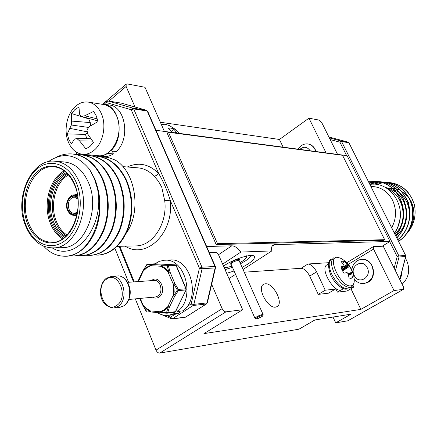 <?xml version="1.0" encoding="UTF-8"?>
<svg xmlns="http://www.w3.org/2000/svg" width="437" height="437" viewBox="0 0 437 437"><rect width="100%" height="100%" fill="white"/><g stroke="black" fill="none" stroke-linecap="round" stroke-linejoin="round"><path stroke-width="0.66" d="M361.841 259.316C372.979 257.83 378.229 277.036 368.036 282.269L364.005 283.564C360.066 283.881 356.805 282.329 354.216 278.915M275.676 307.113L277.113 306.621C284.017 303.185 273.125 282.477 265.172 283.799L263.527 284.334C256.612 287.721 267.805 308.806 275.676 307.113M75.918 151.885L77.021 154.622M114.898 248.363L128.598 282.269M135.306 298.864L156.014 350.13L222.16 308.648C223.214 310.745 224.481 311.81 225.962 311.849L242.661 309.729L218.855 255.503C217.855 253.531 216.637 252.471 215.206 252.324L209.274 252.542M211.655 284.345L222.16 308.648M164.378 131.411L145.002 87.274L127.265 83.931L126.184 84.133L126.124 86.45L135.006 106.994M337.561 154.392L321.758 122.622L319.289 120.126L308.937 118.176L326.062 152.868M242.661 309.729L203.932 333.622L360.864 309.391L394.021 290.55L403.58 289.299L403.367 286.683L383.227 246.189L373.373 246.615L373.559 249.095L348.3 264.341M283.127 147.171L279.434 139.463L160.357 122.256M279.434 139.463L308.937 118.176M225.962 311.849L159.773 353.08L299.017 329.17L314.908 319.966L350.993 314.176L335.714 322.867L347.836 320.785L403.4 289.36M394.021 290.55L373.559 249.095M348.202 320.583L347.836 320.785M332.999 317.065L335.714 322.867M159.773 353.08C158.238 353.123 156.987 352.14 156.014 350.13M360.864 309.391L350.96 288.726M308.009 143.975C311.952 144.663 314.618 147.182 316.011 151.535M242.114 267.406L247.632 264.232C252.597 260.949 254.869 258.436 254.438 256.694C253.739 252.903 234.931 258.354 224.323 265.559L223.509 266.106M226.677 273.322L234.079 270.989M225.06 269.64L232.462 267.324M240.487 263.746L245.993 260.572L251.98 255.514M206.646 246.506L231.796 245.812C234.86 245.96 237.881 248.047 240.863 252.073L271.83 250.914C271.251 248.014 271.656 246.069 273.049 245.07L274.54 244.638L390.028 241.459L347.071 155.654L155.96 130.292M390.028 241.459L382.102 246.233M244.245 272.196L301.093 268.28C304.239 268.569 307.107 271.175 309.696 276.091L318.24 294.38L328.515 293.178L335.441 289.081L325.237 290.212L318.24 294.38M325.237 290.212L316.612 271.863C314.001 266.925 311.133 264.303 308.003 263.986L328.799 262.692M353.003 285.339L353.828 287.049L347.049 291.02L337.44 292.14L335.621 288.3M334.764 287.661L335.441 289.081M341.313 289.857L337.44 292.14M353.828 287.049L350.512 287.415M228.988 278.588L235.559 274.343M243.048 269.509L271.83 250.914M222.63 264.106L240.863 252.073M246.801 256.546L246.921 255.984M168.442 132.264L217.5 243.677L384.669 239.7L342.542 155.293L168.442 132.264L167.218 133.225L216.178 244.567L217.5 243.677M216.178 244.567L383.555 240.377L384.669 239.7M61.83 247.686L62.573 247.664C84.385 248.205 100.455 209.684 88.678 183.043C82.97 170.015 74.765 162.99 64.059 161.958L55.712 161.291M92.835 156.064L95.965 156.107C108.862 157.364 118.897 165.492 126.075 180.492C132.717 196.852 133.088 213.267 127.189 229.736C120.35 245.528 110.605 253.99 97.97 255.121L93.911 254.995M95.965 156.107L96.528 156.156C109.419 157.413 119.454 165.536 126.626 180.525C133.269 196.879 133.64 213.278 127.741 229.731C120.902 245.518 111.162 253.973 98.527 255.104L97.828 255.126M52.227 247.91C76.175 262.801 105.131 225.558 97.544 189.035C105.858 219.909 87.64 256.699 65.659 256.24C57.132 256.361 49.796 253.001 43.656 246.162M97.544 189.035L94.326 178.531L89.547 169.365L94.627 178.547C101.389 195.579 101.788 212.672 95.818 229.818C88.891 246.26 79.042 255.061 66.266 256.219L65.539 256.246M56.695 157.041C61.497 154.643 66.539 153.611 71.815 153.933C84.854 155.201 95.015 163.564 102.291 179.023C109.026 195.891 109.414 212.819 103.46 229.796C96.555 246.08 86.728 254.798 73.984 255.951L69.696 255.792M72.662 154.004C85.586 155.364 95.659 163.717 102.875 179.055C109.611 195.913 109.998 212.83 104.05 229.796C97.145 246.069 87.318 254.776 74.574 255.929L73.858 255.956M76.748 154.632L80.026 154.671C93.021 155.938 103.137 164.219 110.381 179.52C117.083 196.218 117.471 212.972 111.533 229.775C104.645 245.894 94.851 254.525 82.134 255.672L77.928 255.519M80.867 154.742C93.742 156.102 103.771 164.372 110.954 179.558C117.657 196.24 118.045 212.983 112.107 229.775C105.224 245.878 95.424 254.503 82.719 255.65L82.009 255.678M84.871 155.353L88.077 155.397C101.018 156.659 111.096 164.864 118.307 180.011C124.982 196.541 125.359 213.119 119.443 229.753C112.577 245.709 102.804 254.252 90.131 255.394L86.002 255.257M88.077 155.397L88.651 155.446C101.592 156.708 111.664 164.907 118.869 180.044C125.545 196.563 125.922 213.13 120.006 229.753C113.139 245.698 103.372 254.236 90.699 255.372L89.995 255.399M117.132 246.348L136.076 245.894C152.901 245.889 167.617 223.329 164.738 200.725L161.728 187.112L158.391 181.218L154.234 176.198C149.274 171.031 143.664 168.229 137.409 167.797L122.852 166.634M89.547 169.365C76.808 154.064 63.01 151.552 48.157 161.816M126.227 233.271C142.112 211.202 135.164 170.894 114.975 159.98L108.048 157.424L100.887 156.812M127.309 166.989C138.529 161.837 148.962 163.973 158.604 173.391C163.46 181.612 167.305 190.554 170.151 200.217C174.565 232.544 146.324 259.982 125.173 246.157M164.738 200.725L170.151 200.217L199.409 268.187L202.113 268.706L193.891 304.354L206.974 302.912L215.113 267.93L202.113 268.706L201.976 267.209L214.982 266.461L147.214 111.042L133.689 108.917L201.976 267.209L199.409 268.187L191.198 303.857L193.159 305.479L172.478 318.781L185.752 317.093L206.248 304.021L193.159 305.479L193.891 304.354L191.198 303.857L187.041 306.539M103.001 104.044L106.207 101.308L106.153 102.509L131.209 109.736L133.689 108.917L132.853 108.114L146.39 110.25L121.502 103.148L107.797 100.925L132.853 108.114L131.209 109.736L158.604 173.391L156.544 175.445L154.234 176.198M100.641 156.757L107.846 157.407L114.975 159.98M406.29 198.54L407.606 200.812M395.769 235.811C404.728 223.973 406.022 211.169 399.642 197.398C394.141 187.702 386.33 182.36 376.213 181.377L368.615 181.896M395.682 235.647C404.52 223.815 405.765 211.06 399.418 197.382C393.906 187.686 386.095 182.344 375.978 181.355L368.582 181.83M388.75 182.508C398.697 183.474 406.372 188.691 411.78 198.147L414.358 204.494L411.889 198.152L408.224 192.591C403.045 186.588 396.632 183.229 388.974 182.524L387.712 182.447M387.603 182.447L386.122 182.442M386.008 182.447L384.505 182.529M384.385 182.54L382.856 182.726M382.741 182.742L376.727 184.392M398.533 241.306C411.785 233.467 417.302 212.661 408.966 197.972C403.602 188.565 395.998 183.332 386.15 182.267M398.484 241.202C411.638 233.276 417.035 212.59 408.748 197.961C403.313 188.445 395.605 183.196 385.62 182.224L384.565 182.169M384.451 182.163L382.954 182.158M382.834 182.163L381.315 182.251M381.195 182.262L373.438 184.168M397.763 239.776C409.627 230.758 413.599 211.683 405.897 197.781C400.445 188.21 392.705 182.939 382.675 181.956L381.375 181.879M397.703 239.651C409.464 230.567 413.336 211.612 405.678 197.77C400.221 188.194 392.475 182.917 382.446 181.939M381.261 181.874L379.742 181.874M379.622 181.879L369.724 184.103M396.845 237.952C407.563 226.12 409.545 212.672 402.794 197.59C397.309 187.959 389.536 182.65 379.463 181.672L378.262 181.606M396.774 237.81C407.366 225.967 409.294 212.557 402.564 197.579C397.086 187.943 389.307 182.633 379.234 181.65L369.134 182.928M378.027 181.584L369.09 182.846M370.871 186.381L373.029 186.55C381.479 187.347 387.941 191.821 392.415 199.966C396.763 209.339 396.523 218.598 391.705 227.748M414.358 204.494C416.532 215.856 413.921 225.667 406.519 233.921M369.899 184.447C386.537 181.377 402.499 199.261 400.21 218.2L398.118 226.153L396.414 229.846L394.354 233.003M394.518 233.331C397.599 228.775 399.494 223.733 400.21 218.2M394.42 233.134L395.409 231.588M408.901 208.755C407.579 202.293 404.564 197.049 399.855 193.023M399.271 192.548L393.453 189.183M393.092 189.046L385.734 187.588M395.785 235.794C409.125 226.705 409.928 203.025 396.594 192.662M396.009 192.198L391.262 189.341L385.876 187.67M394.868 234.024C408.753 222.143 404.165 195.284 387.843 188.981M161.395 124.621L165.202 124.195L169.589 125.676L174.816 129.019L179.225 133.383M171.217 132.318L170.976 131.302L168.545 128.287L170.829 128.019L173.647 128.991L177.209 133.116M171.173 131.859L173.647 128.991M71.368 144.046L68.8 139.425L67.287 133.935L71.329 125.009L71.46 113.544L74.918 109.583L78.982 107.016L79.523 114.188L81.369 116.389L84.745 115.778L93.665 111.408L96.348 116.056L97.937 121.655L89.224 126.626L86.947 129.947L87.684 134.039L93.584 142.478L90.017 146.411L85.876 148.864L79.561 140.856L76.808 138.496L74.377 139.163L71.368 144.046M87.422 132.75L85.488 134.377L86.641 138.327M68.336 141.998C63.458 130.439 66.872 113.587 75.677 106.207C79.523 102.924 83.636 101.542 88.023 102.061C93.922 103.039 98.412 106.994 101.504 113.926C106.715 125.709 102.979 143.341 93.851 150.459C90.366 153.267 86.684 154.551 82.811 154.31C76.36 153.567 71.537 149.465 68.336 141.998M97.631 155.654L98.128 155.703C112.484 157.697 124.452 132.706 116.684 116.116C113.615 109.316 109.152 105.426 103.29 104.454L88.564 102.143M92.535 141.129L79.561 140.856M90.443 138.261L76.808 138.496M85.488 134.377L67.287 133.935M88.979 118.471L88.711 118.842L90.251 122.568L90.508 125.818M88.711 118.842L71.46 113.544M97.795 120.88L81.369 116.389M97.325 118.897L84.745 115.778M87.247 131.816L70.018 128.396M88.629 127.451L71.329 125.009M90.251 122.568L71.515 121.087M112.424 151.142L113.341 153.9L107.715 153.365C104.623 155.386 101.422 156.288 98.112 156.069L94.72 155.392M100.412 104.001L103.35 104.088C119.885 105.142 125.179 138.201 110.676 150.967L110.523 150.672M103.897 104.175L108.982 104.973C125.474 106.033 130.756 138.851 116.291 151.519L110.676 150.967M113.341 153.9C110.255 155.905 107.06 156.796 103.76 156.577L103.258 156.533M107.606 153.032L107.715 153.365M179.126 311.275L179.689 312.941L174.248 313.591L168.884 315.279C164.798 315.787 160.892 314.875 157.167 312.542M154.867 263.817L159.363 261.321L164.236 260.261C185.053 257.42 195.978 298.351 177.542 311.461L176.592 309.576M164.771 260.239L169.703 260.02C190.45 257.196 201.342 297.805 182.972 310.822L177.542 311.461M179.689 312.941L173.888 314.667M173.85 312.406L174.248 313.591M298.1 149.154C300.536 145.363 303.737 143.626 307.708 143.931C310.876 144.423 313.285 146.248 314.93 149.41L315.722 151.492M310.133 150.754C307.167 146.635 303.731 146.182 299.826 149.383M399.882 279.675L401.581 275.184L402.187 270.328M354.216 275.463C358.477 285.235 372.253 277.195 367.255 267.723C362.847 257.961 349.283 266.149 354.216 275.463M351.823 269.831C352.801 263.691 356.046 260.195 361.563 259.332C366.102 259.217 369.582 261.386 371.996 265.827C374.88 275.053 372.215 280.969 364.005 283.564M402.133 284.197C408.972 277.615 410.452 269.656 406.574 260.321L405.361 258.234M166.808 313.203L160.614 312.854L160.16 312.324L166.497 312.635L167.076 313.209L167.721 312.69L175.592 311.641L174.669 312.308L175.313 311.794L186.14 289.807L175.592 311.641M155.452 263.801L147.679 264.172L146.772 264.86L143.052 270.656L143.249 271.098L142.959 270.574L138.076 281.084L138.31 281.575M166.497 312.635L168.321 306.987L169.458 307.124L167.721 312.69L166.497 312.635M175.537 264.92L176.324 265.559L186.167 288.835L185.883 288.764L185.867 289.95L178.323 290.616L174.582 296.455L173.576 296.04L177.335 290.053L173.768 283.848L174.789 283.373L178.345 289.42L185.883 288.764L176.035 265.472L168.453 265.876L170.009 271.989L168.868 272.175L167.229 265.958L160.892 265.669L161.444 265.013L167.671 265.237L167.229 265.958L168.453 265.876L167.671 265.237L175.259 264.844L155.217 263.806M147.231 264.309L151.792 264.494L150.989 265.133L146.685 264.691L143.194 270.416M150.765 311.942L160.494 312.832M138.059 281.128L137.988 281.597M140.293 298.395L142.724 304.387L142.511 304.769L146.051 310.789L150.262 311.428L150.929 311.974L160.608 312.854M138.387 280.931L137.89 281.603M142.566 304.873L145.953 310.865L146.734 311.384L146.056 310.811M142.997 270.519L146.734 267.236L150.989 265.133L151 265.712L160.658 266.237L161.444 265.013L151.792 264.494L151 265.712L146.843 267.761L143.249 271.098L138.382 281.57M146.794 264.685L147.597 264.172L155.414 263.795L175.313 264.844L176.324 265.559M139.845 298.438L142.407 304.758L142.724 304.387L146.204 308.238L150.284 310.887L150.262 311.428L146.641 309.183L142.473 304.813M167.207 313.176L174.669 312.308L167.076 313.209L160.581 312.854L159.942 311.756L150.284 310.887L150.929 311.974M159.942 311.756L160.16 312.324L164.514 310.352L168.321 306.987L167.906 306.545L169.458 307.124L174.582 296.455L173.025 295.865L173.576 296.04L174.194 291.741L173.768 283.848L173.21 283.974L173.702 289.96L173.025 295.865L167.906 306.545L164.192 309.833L159.942 311.756M160.892 265.669L160.658 266.237L164.268 268.323L167.966 271.972L173.21 283.974L174.789 283.373L170.009 271.989L168.436 272.584L168.868 272.175L166.3 269.252L164.001 267.378L160.892 265.669M177.335 290.053L178.345 289.42L178.323 290.616L177.335 290.053M343.93 273.201L342.111 270.099L340.931 266.952L344.039 265.816L343.733 264.669L341.292 261.79L342.717 261.113L344.684 261.583L347.868 265.188L349.737 266.319L352.708 272.475L351.78 272.196L351.577 272.475L352.43 277.664L351.031 278.402L349.065 277.981L348.234 274.037L347.41 272.825L346.71 272.617L343.93 273.201M350.84 285.847C341.057 287.628 326.477 256.951 337.124 257.251L341.128 258.425C349.321 263.342 353.702 270.569 354.27 280.112C354.325 283.575 353.178 285.487 350.84 285.847M349.95 278.298L352.43 277.664M342.542 270.951L349.737 266.319M342.788 263.451L344.684 261.583M327.105 264.778L326.92 264.882C319.338 268.531 334.988 294.511 341.854 289.611L341.871 289.605M126.124 86.45L108.917 101.1M218.456 254.738L231.796 245.812M272.027 246.266L274.54 244.638M308.003 263.986L301.093 268.28M316.612 271.863L309.696 276.091M224.126 267.504L225.891 267.624L231.981 266.237M231.053 264.145C227.344 264.33 234.888 259.463 238.433 259.403L239.438 259.676L239.072 260.578M239.006 260.507L238.209 260.354C234.401 261.195 232.02 262.468 231.064 264.167L231.047 264.052M263.156 314.678L262.872 315.814C263.079 316.071 257.65 319.032 256.475 318.852L254.995 318.322C256.087 316.847 258.529 315.59 262.32 314.542L263.156 314.678L239.094 260.621M262.085 315.503C259.507 315.804 253.793 319.261 256.656 318.786C261.162 317.311 262.97 316.219 262.085 315.503M240 262.659C245.19 259.611 247.173 257.453 245.949 256.191M77.529 211.934C73.711 215.321 70.488 214.523 67.866 209.531C64.223 201.277 72.99 191.543 77.89 198.545M77.95 199.239L74.241 197.021C69.221 198.349 67.462 202.391 68.959 209.143C70.084 211.776 71.75 213.147 73.962 213.256C74.864 213.475 76.087 212.803 77.633 211.24M77.114 214.277L73.968 215.288C71.307 215.354 69.128 213.6 67.429 210.028C64.419 203.844 69.281 194.115 74.317 194.989L77.6 196.175M77.824 197.912C72.569 191.188 63.906 201.342 67.609 209.733C70.215 214.786 73.487 215.731 77.431 212.562M73.749 195.006L77.3 194.318M77.464 195.279L74.317 194.989M73.968 215.288L76.928 215.173M64.671 237.144C59.23 234.052 55.1 228.95 52.287 221.843C45.027 204.15 52.107 178.957 66.397 172.653M67.205 173.429C53.221 179.536 46.273 204.166 53.38 221.455C56.133 228.42 60.18 233.402 65.517 236.406M66.211 235.762C61.382 232.67 57.695 227.901 55.155 221.472C48.294 204.724 54.549 180.956 67.861 174.117M68.587 174.931C55.63 181.623 49.55 204.773 56.242 221.084C58.711 227.338 62.289 231.971 66.981 234.991M62.431 238.81C57.089 235.396 53.019 230.13 50.217 223.001C42.689 204.543 49.589 178.367 64.25 170.862M65.168 171.583C50.747 178.815 43.908 204.511 51.309 222.619C54.073 229.649 58.099 234.822 63.387 238.143M74.918 184.933C82.325 203.085 76.934 228.606 63.813 238.427C50.796 248.522 33.889 241.006 27.356 223.274C20.643 205.685 25.373 181.743 37.811 171.348C50.135 160.69 67.702 166.623 74.918 184.933M28.481 222.881C33.654 235.538 41.51 242 52.047 242.278C69.434 243.851 85.51 209.733 74.727 185.266C69.363 173.451 62.24 167.284 53.358 166.77C33.245 164.809 18.573 198.972 28.481 222.881M79.545 182.529C91.366 209.476 75.219 248.445 53.336 247.888C40.925 247.784 31.59 240.246 25.346 225.268C13.765 197.245 31.885 158.352 54.844 161.22C65.583 162.258 73.82 169.365 79.545 182.529M25.756 224.569C32.72 243.524 50.796 251.625 64.752 240.842C78.818 230.354 84.614 202.981 76.661 183.529C68.909 163.913 50.08 157.62 36.916 169.048C23.636 180.197 18.589 205.761 25.756 224.569M76.715 216.118L73.208 215.233M119.798 246.288L134.246 281.865M166.53 315.427L170.528 317.196L174.587 314.58M179.23 311.581L179.831 311.193M82.44 154.277L82.713 154.949M106.207 101.308L107.797 100.925L104.153 104.214M161.34 314.542L172.003 318.961L172.478 318.781L170.528 317.196L170.949 318.808L172.003 318.961L185.277 317.273L186.266 316.77M206.532 303.923L207.378 302.721L206.974 302.912L206.532 303.923L185.277 317.273M215.403 266.586L214.982 266.461L215.113 267.93L215.507 267.783L215.403 266.586L147.69 111.331L146.499 110.277L121.278 103.11M146.499 110.277L147.69 111.331M121.694 103.203L107.666 100.898M26.094 225.563L25.412 223.635M391.874 191.422L392.158 191.444M400.756 194.257L402.149 195.202M407.246 200.632L408.453 202.702M409.835 228.316C414.85 219.39 415.188 210.284 410.856 200.998L408.77 197.611M407.94 196.53L400.587 190.483M394.152 268.154L397.173 256.59L389.7 241.656M346.623 155.594L339.91 142.183L330.181 139.561M399.708 279.319L405.678 256.568L399.019 256.967L395.425 270.711M329.345 137.874L340.893 140.971L348.049 142.101L328.897 136.978L348.087 142.112L348.748 142.697L341.603 141.572L398.905 255.896L405.563 255.514L348.923 142.795L348.136 142.129M340.893 140.971L339.91 142.183L341.603 141.572L340.893 140.971M405.711 255.558L405.678 256.568L405.711 255.558L348.923 142.795M398.905 255.896L397.173 256.59L399.019 256.967L398.905 255.896M175.095 132.832L176.215 132.001M176.411 132.247L175.543 132.892M128.86 299.476L155.452 296.969L157.735 296.117C163.728 292.599 160.625 279.423 154.075 280.445L127.62 282.34M151.453 280.63L151.983 280.226C159.904 274.239 167.316 292.031 158.942 297.105C156.899 298.389 154.813 298.427 152.688 297.226M106.797 278.123L111.408 276.397C123.491 274.551 129.161 299.809 118.045 306.446L113.937 308.025L119.662 307.429L123.758 305.867C134.842 299.274 129.188 274.207 117.138 276.037C126.249 274.075 137.491 293.79 124.01 305.78L119.662 307.429M116.734 305.408C129.303 297.597 118.159 269.979 106.366 279.287C94.179 287.098 104.771 314.247 116.734 305.408M354.27 280.112C354.188 283.542 353.183 285.831 351.266 286.972L349.818 287.437C344.361 287.065 339.15 282.247 334.185 272.994C330.853 265.335 330.672 260.294 333.639 257.852M347.464 288.819C341.996 288.458 336.785 283.657 331.83 274.409C328.515 266.767 328.345 261.719 331.328 259.272C327.865 260.474 327.581 265.532 330.487 274.447C334.283 283.553 343.083 290.217 346.776 289.054L347.464 288.819M351.714 272.24L348.185 273.895L351.719 272.229M348.251 274.092L351.577 272.475M351.561 272.841L348.338 274.403M348.529 275.168L351.643 273.469M351.698 273.742L348.589 275.436M341.313 267.979L347.213 264.434M347.399 264.658L341.352 268.285M341.767 269.339L347.868 265.188M342.264 270.416L348.6 265.783M348.229 265.521L341.963 269.782M348.721 265.849L342.324 270.53M341.248 267.996L343.629 266.209M346.798 262.697L373.373 246.615M403.58 289.299L348.032 320.714M126.184 84.133L102.87 104.033M224.197 267.668L225.667 267.701L231.987 266.259M254.995 318.322L231.064 264.167M240.011 262.681C247.976 257.688 246.747 256.923 246.697 255.727M54.106 166.825L53.358 166.77M53.336 247.888L62.573 247.664M97.97 255.121L98.527 255.104M65.659 256.24L66.266 256.219M73.984 255.951L74.574 255.929M82.14 255.672L82.719 255.65M90.131 255.394L90.699 255.372M158.145 313.121L156.746 312.504M133.52 281.92L119.066 246.304M81.959 154.851L81.686 154.179M207.378 302.721L215.507 267.783M103.706 156.807L104.088 156.839M392.224 188.074L395.49 188.582M395.775 188.647L400.134 190.237M400.543 190.445L407.721 196.169M408.513 197.153L410.982 201.053C415.418 210.623 414.937 219.915 409.545 228.928M399.789 279.483L405.815 256.519M169.589 125.676L164.76 124.075L161.215 124.201M82.811 154.31L98.128 155.703M103.76 156.577L98.112 156.069M174.341 314.613L168.884 315.279M361.563 259.332L362.104 259.299M117.138 276.037L111.408 276.397L106.508 278.216C98.538 283.072 96.14 305.911 113.937 308.025M186.14 289.807L186.167 288.835M351.266 286.972L348.917 288.349M336.217 257.071L340.718 258.201M348.18 273.879L351.747 272.202M328.515 263.904L326.92 264.882M343.487 288.649L341.854 289.611"/></g></svg>
